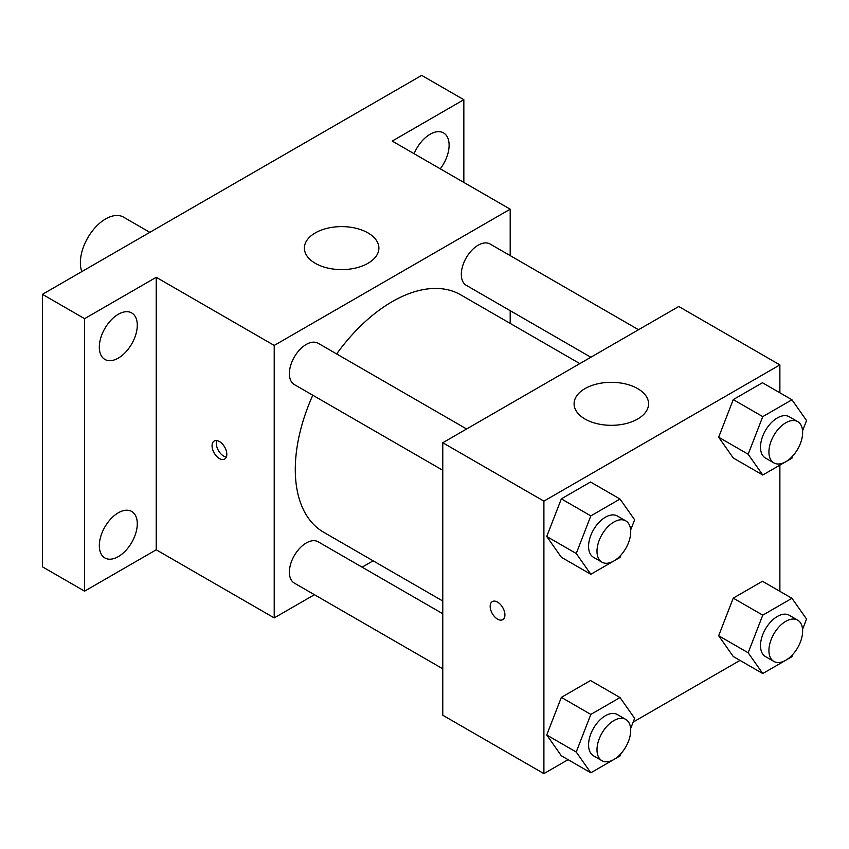 <?xml version="1.0" encoding="UTF-8"?>
<svg xmlns="http://www.w3.org/2000/svg" width="849" height="849" viewBox="0 0 849 849"><rect width="100%" height="100%" fill="white"/><g stroke="black" fill="none" stroke-linecap="round" stroke-linejoin="round"><path stroke-width="1.27" d="M149.838 232.339L123.54 217.153A35.754 20.641 120 0 0 95.979 226.725A35.754 20.641 120 0 0 80.379 262.712A35.754 20.641 120 0 0 81.822 271.606M314.427 594.703L274.216 617.913L156.227 549.791L84.592 591.159L42.45 566.824L42.45 294.338L421.698 75.381L463.841 99.704L463.841 182.429M373.125 560.807L362.109 567.174M118.298 556.626A26.839 15.494 -60 0 1 104.883 557.952A26.839 15.494 -60 0 1 100.766 536.451A26.839 15.494 -60 0 1 118.298 512.796A26.839 15.494 -60 0 1 131.722 511.469A26.839 15.494 -60 0 1 135.84 532.97A26.839 15.494 -60 0 1 118.298 556.626M118.298 358.098A26.839 15.494 -60 0 1 104.883 359.435A26.839 15.494 -60 0 1 100.766 337.923A26.839 15.494 -60 0 1 118.298 314.268A26.839 15.494 -60 0 1 131.722 312.941A26.839 15.494 -60 0 1 135.84 334.453A26.839 15.494 -60 0 1 118.298 358.098M156.227 549.791L156.227 277.305L84.592 318.672L42.45 294.338M84.592 591.159L84.592 318.672M274.216 617.913L274.216 345.426L156.227 277.305M274.216 345.426L510.196 209.194L392.206 141.072L463.841 99.704M315.297 263.317A37.25 21.501 180 0 1 304.388 248.11A37.25 21.501 180 0 1 341.638 226.609A37.25 21.501 180 0 1 378.887 248.11A37.25 21.501 180 0 1 355.89 267.976A37.25 21.501 180 0 1 315.297 263.317M414.089 153.701A26.839 15.494 -60 0 1 430.125 134.238A26.839 15.494 -60 0 1 443.549 132.911A26.839 15.494 -60 0 1 440.27 168.824M312.793 395.231A137.06 79.137 120 0 0 295.282 469.508A137.06 79.137 120 0 0 323.671 532.259L442.775 601.018M579.835 363.616L460.731 294.847A137.06 79.137 120 0 0 336.639 353.948M510.196 209.194L510.196 255.623M510.196 310.67L510.196 323.405M638.533 329.72L490.085 244.013A23.836 13.764 120 0 0 471.715 250.402A23.836 13.764 120 0 0 461.315 274.386A23.836 13.764 120 0 0 466.25 285.306L590.862 357.249M442.775 613.742L318.163 541.8A23.836 13.764 120 0 0 299.793 548.189A23.836 13.764 120 0 0 289.382 572.173A23.836 13.764 120 0 0 294.327 583.093L442.775 668.8M442.775 470.272L294.327 384.565A23.836 13.764 -60 0 1 294.316 357.036A23.836 13.764 -60 0 1 318.163 343.272L466.61 428.978M226.81 454.3A10.432 6.017 60 0 1 224.645 459.076A10.432 6.017 60 0 1 214.224 453.058A10.432 6.017 60 0 1 214.224 441.013A10.432 6.017 60 0 1 222.258 443.804A10.432 6.017 60 0 1 226.81 454.3M226.322 457.07A10.432 6.017 60 0 1 218.469 450.607A10.432 6.017 60 0 1 216.792 440.567M568.077 759.664L543.901 773.619L442.775 715.229L442.775 442.743L678.754 306.5L779.881 364.89L779.881 392.8M739.999 660.405L633.163 722.085M733.26 457.982L718.668 437.214L733.26 399.592L762.455 382.74L733.26 399.592L718.668 437.214L733.26 457.982L762.763 475.016L748.16 454.247L762.763 416.626L791.958 399.773L806.55 420.542L802.57 430.793M561.338 755.769L546.735 735.001L561.338 697.379L590.533 680.527L561.338 697.379L546.735 735.001L561.338 755.769L590.83 772.802L576.238 752.034L590.83 714.412L620.025 697.56L634.628 718.328L630.637 728.58M779.881 465.125L779.881 591.329M543.901 773.619L543.901 501.133L779.881 364.89M733.26 656.51L718.668 635.742L733.26 598.12L762.455 581.268L733.26 598.12L718.668 635.742L733.26 656.51L762.763 673.544L748.16 652.775L762.763 615.154L791.958 598.301L806.55 619.059L802.57 629.321M561.338 557.252L546.735 536.483L561.338 498.862L590.533 481.999L561.338 498.862L546.735 536.483L561.338 557.252L590.83 574.274L576.238 553.506L590.83 515.884L620.025 499.032L634.628 519.8L630.637 530.063M543.901 501.133L442.775 442.743M584.993 419.024A37.25 21.501 180 0 1 574.083 403.816A37.25 21.501 180 0 1 611.322 382.315A37.25 21.501 180 0 1 648.572 403.816A37.25 21.501 180 0 1 625.586 423.683A37.25 21.501 180 0 1 584.993 419.024M504.922 614.878A10.432 6.017 60 0 1 502.767 619.643A10.432 6.017 60 0 1 492.335 613.625A10.432 6.017 60 0 1 492.335 601.58A10.432 6.017 60 0 1 500.369 604.382A10.432 6.017 60 0 1 504.922 614.878M502.767 619.643A10.432 6.017 60 0 1 492.346 613.625A10.432 6.017 60 0 1 492.346 601.58M620.927 555.108L620.025 557.422L590.83 574.274M625.777 520.872L617.35 516.012A23.836 13.764 120 0 0 598.98 522.4A23.836 13.764 120 0 0 588.569 546.385A23.836 13.764 120 0 0 593.504 557.294L601.941 562.165A23.836 13.764 120 0 0 625.777 548.401A23.836 13.764 120 0 0 625.777 520.872A23.836 13.764 120 0 0 607.406 527.261A23.836 13.764 120 0 0 596.996 551.256A23.836 13.764 120 0 0 601.941 562.165M576.238 553.506L546.735 536.483M590.83 515.884L561.338 498.862M620.025 499.032L590.533 481.999M792.849 455.849L791.958 458.163L762.763 475.016M797.699 421.613L789.273 416.753A23.836 13.764 120 0 0 770.903 423.131A23.836 13.764 120 0 0 760.502 447.126A23.836 13.764 120 0 0 765.437 458.036L773.864 462.907A23.836 13.764 120 0 0 797.699 449.142A23.836 13.764 120 0 0 797.699 421.613A23.836 13.764 120 0 0 779.329 428.002A23.836 13.764 120 0 0 768.929 451.986A23.836 13.764 120 0 0 773.864 462.907M748.16 454.247L718.668 437.214M762.763 416.626L733.26 399.592M791.958 399.773L762.455 382.74M620.927 753.636L620.025 755.95L590.83 772.802M625.777 719.4L617.35 714.54A23.836 13.764 120 0 0 598.98 720.918A23.836 13.764 120 0 0 588.569 744.913A23.836 13.764 120 0 0 593.504 755.822L601.941 760.693A23.836 13.764 120 0 0 625.777 746.929A23.836 13.764 120 0 0 625.777 719.4A23.836 13.764 120 0 0 607.406 725.789A23.836 13.764 120 0 0 596.996 749.773A23.836 13.764 120 0 0 601.941 760.693M576.238 752.034L546.735 735.001M590.83 714.412L561.338 697.379M620.025 697.56L590.533 680.527M792.849 654.377L791.958 656.68L762.763 673.544M797.699 620.141L789.273 615.27A23.836 13.764 120 0 0 770.903 621.659A23.836 13.764 120 0 0 760.502 645.654A23.836 13.764 120 0 0 765.437 656.564L773.864 661.424A23.836 13.764 120 0 0 797.699 647.67A23.836 13.764 120 0 0 797.699 620.141A23.836 13.764 120 0 0 779.329 626.53A23.836 13.764 120 0 0 768.929 650.514A23.836 13.764 120 0 0 773.864 661.424M748.16 652.775L718.668 635.742M762.763 615.154L733.26 598.12M791.958 598.301L762.455 581.268"/></g></svg>
